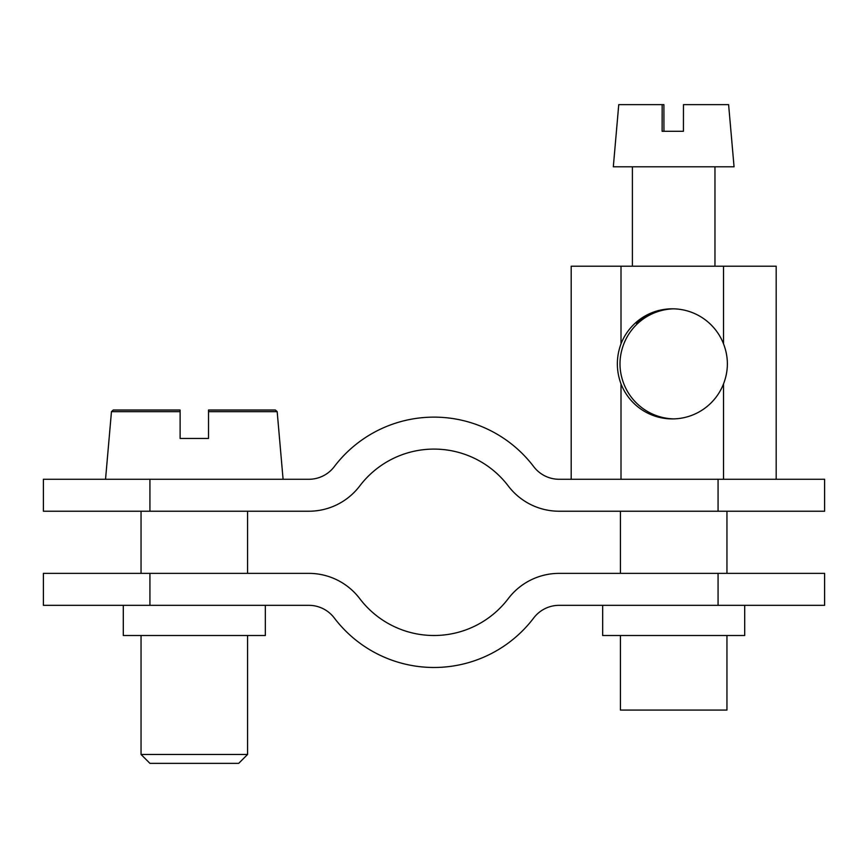 <?xml version="1.0" encoding="UTF-8"?>
<svg xmlns="http://www.w3.org/2000/svg" width="868" height="868" viewBox="0 0 868 868"><rect width="100%" height="100%" fill="white"/><g stroke="black" fill="none" stroke-linecap="round" stroke-linejoin="round"><path stroke-width="1.3" d="M149.925 511.23L43.4 511.23L43.4 479.277L149.925 479.277L149.925 511.23L308.834 511.23A63.917 63.917 0 0 0 359.753 485.95A93.212 93.212 0 0 1 508.247 485.95A63.917 63.917 0 0 0 559.166 511.23L718.075 511.23L718.075 479.277L559.166 479.277A31.953 31.953 0 0 1 533.712 466.637A125.166 125.166 0 0 0 334.288 466.637A31.953 31.953 0 0 1 308.834 479.277L149.925 479.277M718.075 479.277L824.6 479.277L824.6 511.23L718.075 511.23M149.925 605.332L43.4 605.332L43.4 573.368L149.925 573.368L149.925 605.332L308.834 605.332A31.953 31.953 0 0 1 334.288 617.973A125.166 125.166 0 0 0 533.712 617.973A31.953 31.953 0 0 1 559.166 605.332L718.075 605.332L718.075 573.368L559.166 573.368A63.917 63.917 0 0 0 508.247 598.649A93.212 93.212 0 0 1 359.753 598.649A63.917 63.917 0 0 0 308.834 573.368L149.925 573.368M718.075 573.368L824.6 573.368L824.6 605.332L718.075 605.332M265.337 605.332L265.337 635.517L123.299 635.517L123.299 605.332M744.701 605.332L744.701 635.517L602.663 635.517L602.663 605.332M208.515 410.032L208.515 411.649L208.515 410.032L275.406 410.032L277.174 411.649L283.087 479.277M180.11 410.032L113.231 410.032L180.11 410.032L180.11 438.438L208.515 438.438L208.515 411.649L277.174 411.649M247.575 754.466L238.7 763.352L149.925 763.352L141.05 754.466L247.575 754.466L247.575 635.517M247.575 573.368L247.575 511.23M723.511 266.216L723.511 343.804A55.042 55.031 -90 0 0 621.011 343.804L621.011 266.216L776.176 266.216L776.176 479.277M669.814 308.932C650.642 309.594 636.559 322.69 636.407 323.373C636.472 323.232 652.899 308.422 673.687 308.834A55.042 55.031 -90 0 0 623.864 343.804C618.7 357.182 618.7 370.56 623.864 383.927A55.042 55.031 -90 0 0 673.687 418.886M723.511 343.804C728.664 357.182 728.664 370.56 723.511 383.927L723.511 479.277M621.011 479.277L621.011 383.927A55.042 55.031 -90 0 0 723.511 383.927M621.011 383.927C616.128 370.56 616.128 357.182 621.011 343.804M571.198 479.277L571.198 266.216L621.011 266.216M726.95 635.517L726.95 710.078L620.425 710.078L620.425 635.517M662.165 104.648L662.121 131.285L683.431 131.285L683.463 104.648L728.61 104.648L734.057 166.797L613.318 166.797L618.754 104.648L663.901 104.648L663.944 131.285M113.231 410.032L111.462 411.649L180.11 411.649M111.462 411.649L105.538 479.277M141.05 754.466L141.05 635.517M141.05 573.368L141.05 511.23M726.95 573.368L726.95 511.23M620.425 573.368L620.425 511.23M714.961 266.216L714.961 166.797M632.403 266.216L632.403 166.797"/></g></svg>
